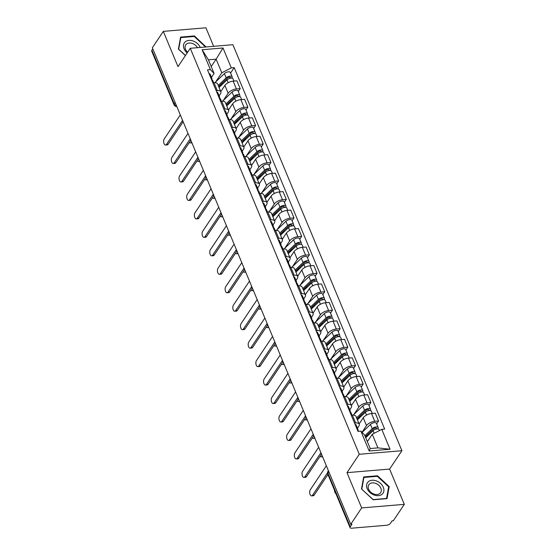 <?xml version="1.0" encoding="UTF-8"?>
<svg xmlns="http://www.w3.org/2000/svg" width="556" height="556" viewBox="0 0 556 556"><rect width="100%" height="100%" fill="white"/><g stroke="black" fill="none" stroke-linecap="round" stroke-linejoin="round"><path stroke-width="0.83" d="M213.643 46.322L205.935 27.8L163.311 31.379L152.351 47.767L350.718 524.315L361.678 507.92L404.302 504.348L389.617 469.069L401.898 450.707L232.901 44.709L190.277 48.282L359.273 454.28L346.993 472.649L361.678 507.92M404.302 504.348L393.342 520.736L392.098 520.84L390.388 523.391A2.891 1.334 157.4 0 1 386.802 525.246L351.635 528.2A2.891 1.334 157.4 0 1 350.065 527.665L327.748 474.046A2.891 1.334 -22.6 0 1 327.929 473.142L350.252 526.761A2.891 1.334 157.4 0 0 350.065 527.665M163.311 31.379L177.989 66.65L190.277 48.282M175.119 102.471L174.202 103.833A2.891 1.334 -22.6 0 0 174.021 104.736L151.698 51.117A2.891 1.334 -22.6 0 1 151.885 50.214L174.202 103.833A2.891 2.106 33.8 0 0 176.53 105.862M152.803 48.845L151.885 50.214M350.252 526.761L351.962 524.211L350.718 524.315M362.025 432.297L366.501 425.604A6.651 3.072 -22.6 0 1 374.751 421.337L378.539 421.017L375.293 413.205L371.498 413.525A6.651 3.072 157.4 0 0 363.249 417.792L359.127 423.957M359.218 424.179L355.972 416.368A6.651 3.072 157.4 0 0 352.365 415.13L355.618 422.942A6.651 3.072 -22.6 0 1 359.218 424.179A6.651 3.072 -22.6 0 1 358.801 426.25L357.48 428.217M355.618 422.942L354.499 423.04M376.634 423.874L378.539 421.017M352.365 415.13L351.253 415.228M353.97 414.38L358.815 407.138A6.651 3.072 -22.6 0 1 367.064 402.871L370.852 402.558L367.606 394.739L363.812 395.059A6.651 3.072 157.4 0 0 355.562 399.326L351.441 405.491M346.812 404.573L347.931 404.476A6.651 3.072 -22.6 0 1 351.538 405.713A6.651 3.072 -22.6 0 1 351.114 407.784L349.793 409.751M368.948 405.407L370.852 402.558M351.538 405.713L348.285 397.901A6.651 3.072 157.4 0 0 344.678 396.664L343.566 396.762M346.284 395.921L351.128 388.679A6.651 3.072 -22.6 0 1 359.378 384.404L363.172 384.092L359.92 376.28L356.125 376.593A6.651 3.072 157.4 0 0 347.875 380.867L343.754 387.025M339.132 386.107L340.244 386.01A6.651 3.072 -22.6 0 1 343.851 387.247A6.651 3.072 -22.6 0 1 343.427 389.325L342.107 391.285M361.261 386.941L363.172 384.092M343.851 387.247L340.599 379.435A6.651 3.072 157.4 0 0 336.992 378.198L335.88 378.295M338.597 377.454L343.441 370.213A6.651 3.072 -22.6 0 1 351.691 365.945L355.486 365.626L352.233 357.814L348.438 358.127A6.651 3.072 157.4 0 0 340.189 362.401L336.067 368.558M331.445 367.641L332.558 367.551A6.651 3.072 -22.6 0 1 336.165 368.781A6.651 3.072 -22.6 0 1 335.741 370.859L334.427 372.826M353.574 368.475L355.486 365.626M336.165 368.781L332.912 360.969A6.651 3.072 157.4 0 0 329.305 359.739L328.193 359.829M330.91 358.988L335.755 351.746A6.651 3.072 -22.6 0 1 344.004 347.479L347.799 347.159L344.546 339.348L340.752 339.667A6.651 3.072 157.4 0 0 332.502 343.935L328.381 350.092M323.759 349.175L324.871 349.085A6.651 3.072 -22.6 0 1 328.478 350.315A6.651 3.072 -22.6 0 1 328.054 352.393L326.74 354.36M345.888 350.009L347.799 347.159M328.478 350.315L325.225 342.503A6.651 3.072 157.4 0 0 321.618 341.273L320.506 341.363M323.224 340.522L328.068 333.28A6.651 3.072 -22.6 0 1 336.317 329.013L340.112 328.693L336.86 320.881L333.065 321.201A6.651 3.072 157.4 0 0 324.815 325.469L320.701 331.626M316.072 330.709L317.184 330.618A6.651 3.072 -22.6 0 1 320.791 331.849A6.651 3.072 -22.6 0 1 320.367 333.927L319.054 335.893M338.201 331.543L340.112 328.693M320.791 331.849L317.539 324.037A6.651 3.072 157.4 0 0 313.931 322.807L312.82 322.897M315.544 322.056L320.381 314.814A6.651 3.072 -22.6 0 1 328.631 310.547L332.425 310.227L329.173 302.415L325.378 302.735A6.651 3.072 157.4 0 0 317.128 307.002L313.014 313.167M308.385 312.243L309.497 312.152A6.651 3.072 -22.6 0 1 313.104 313.382A6.651 3.072 -22.6 0 1 312.68 315.46L311.367 317.427M330.514 313.077L332.425 310.227M313.104 313.382L309.852 305.571A6.651 3.072 157.4 0 0 306.245 304.34L305.133 304.431M307.857 303.59L312.694 296.348A6.651 3.072 -22.6 0 1 320.944 292.081L324.739 291.761L321.486 283.949L317.698 284.269A6.651 3.072 157.4 0 0 309.449 288.536L305.327 294.701M300.699 293.783L301.811 293.686A6.651 3.072 -22.6 0 1 305.418 294.916A6.651 3.072 -22.6 0 1 304.994 296.994L303.68 298.961M322.834 294.61L324.739 291.761M305.418 294.916L302.165 287.104A6.651 3.072 157.4 0 0 298.558 285.874L297.446 285.965M300.17 285.124L305.008 277.882A6.651 3.072 -22.6 0 1 313.257 273.615L317.052 273.295L313.799 265.483L310.012 265.803A6.651 3.072 157.4 0 0 301.762 270.07L297.641 276.235M293.012 275.317L294.124 275.22A6.651 3.072 -22.6 0 1 297.731 276.457A6.651 3.072 -22.6 0 1 297.307 278.528L295.994 280.495M315.148 276.151L317.052 273.295M297.731 276.457L294.478 268.645A6.651 3.072 157.4 0 0 290.871 267.408L289.759 267.505M292.484 266.665L297.328 259.416A6.651 3.072 -22.6 0 1 305.578 255.148L309.365 254.836L306.113 247.017L302.325 247.337A6.651 3.072 157.4 0 0 294.075 251.604L289.954 257.769M285.325 256.851L286.437 256.754A6.651 3.072 -22.6 0 1 290.044 257.991A6.651 3.072 -22.6 0 1 289.62 260.062L288.307 262.029M307.461 257.685L309.365 254.836M290.044 257.991L286.792 250.179A6.651 3.072 157.4 0 0 283.185 248.942L282.073 249.039M284.797 248.198L289.641 240.956A6.651 3.072 -22.6 0 1 297.891 236.682L301.679 236.369L298.426 228.558L294.638 228.87A6.651 3.072 157.4 0 0 286.389 233.145L282.267 239.302M277.639 238.385L278.751 238.288A6.651 3.072 -22.6 0 1 282.358 239.525A6.651 3.072 -22.6 0 1 281.934 241.603L280.62 243.563M299.774 239.219L301.679 236.369M282.358 239.525L279.105 231.713A6.651 3.072 157.4 0 0 275.498 230.476L274.386 230.573M277.11 229.732L281.955 222.49A6.651 3.072 -22.6 0 1 290.204 218.223L293.992 217.903L290.739 210.092L286.952 210.411A6.651 3.072 157.4 0 0 278.702 214.679L274.581 220.836M269.952 219.919L271.064 219.828A6.651 3.072 -22.6 0 1 274.671 221.059A6.651 3.072 -22.6 0 1 274.247 223.137L272.933 225.104M292.088 220.753L293.992 217.903M274.671 221.059L271.418 213.247A6.651 3.072 157.4 0 0 267.811 212.017L266.699 212.107M269.424 211.266L274.268 204.024A6.651 3.072 -22.6 0 1 282.517 199.757L286.305 199.437L283.053 191.625L279.265 191.945A6.651 3.072 157.4 0 0 271.015 196.212L266.894 202.37M262.265 201.453L263.377 201.362A6.651 3.072 -22.6 0 1 266.984 202.592A6.651 3.072 -22.6 0 1 266.56 204.671L265.247 206.637M284.401 202.287L286.305 199.437M266.984 202.592L263.732 194.781A6.651 3.072 157.4 0 0 260.125 193.551L259.013 193.641M261.737 192.8L266.581 185.558A6.651 3.072 -22.6 0 1 274.831 181.291L278.619 180.971L275.366 173.159L271.578 173.479A6.651 3.072 157.4 0 0 263.329 177.746L259.207 183.911M254.578 182.987L255.69 182.896A6.651 3.072 -22.6 0 1 259.298 184.126A6.651 3.072 -22.6 0 1 258.874 186.204L257.56 188.171M276.714 183.821L278.619 180.971M259.298 184.126L256.045 176.315A6.651 3.072 157.4 0 0 252.438 175.084L251.326 175.175M254.05 174.334L258.894 167.092A6.651 3.072 -22.6 0 1 267.144 162.825L270.932 162.505L267.679 154.693L263.891 155.013A6.651 3.072 157.4 0 0 255.642 159.28L251.52 165.445M246.892 164.52L248.004 164.43A6.651 3.072 -22.6 0 1 251.611 165.66A6.651 3.072 -22.6 0 1 251.187 167.738L249.873 169.705M269.028 165.354L270.932 162.505M251.611 165.66L248.358 157.848A6.651 3.072 157.4 0 0 244.751 156.618L243.639 156.709M246.364 155.868L251.208 148.626A6.651 3.072 -22.6 0 1 259.457 144.358L263.245 144.039L259.993 136.227L256.205 136.547A6.651 3.072 157.4 0 0 247.955 140.814L243.834 146.979M239.205 146.061L240.317 145.964A6.651 3.072 -22.6 0 1 243.924 147.201A6.651 3.072 -22.6 0 1 243.5 149.272L242.187 151.239M261.341 146.888L263.245 144.039M243.924 147.201L240.672 139.382A6.651 3.072 157.4 0 0 237.065 138.152L235.952 138.242M238.677 137.401L243.521 130.16A6.651 3.072 -22.6 0 1 251.771 125.892L255.558 125.573L252.306 117.761L248.518 118.081A6.651 3.072 157.4 0 0 240.268 122.348L236.147 128.512M231.518 127.595L232.63 127.498A6.651 3.072 -22.6 0 1 236.237 128.735A6.651 3.072 -22.6 0 1 235.814 130.806L234.5 132.773M253.654 128.429L255.558 125.573M236.237 128.735L232.985 120.923A6.651 3.072 157.4 0 0 229.385 119.686L228.266 119.783M230.99 118.942L235.834 111.693A6.651 3.072 -22.6 0 1 244.084 107.426L247.872 107.113L244.619 99.302L240.831 99.614A6.651 3.072 157.4 0 0 232.582 103.882L228.46 110.046M223.832 109.129L224.944 109.032A6.651 3.072 -22.6 0 1 228.551 110.269A6.651 3.072 -22.6 0 1 228.127 112.34L226.813 114.307M245.967 109.963L247.872 107.113M228.551 110.269L225.298 102.457A6.651 3.072 157.4 0 0 221.698 101.22L220.579 101.317M223.303 100.476L228.148 93.234A6.651 3.072 -22.6 0 1 236.397 88.96L240.185 88.647L236.932 80.835L233.145 81.148A6.651 3.072 157.4 0 0 224.895 85.422L220.774 91.58M216.145 90.663L217.264 90.565A6.651 3.072 -22.6 0 1 220.864 91.803A6.651 3.072 -22.6 0 1 220.44 93.881L219.127 95.84M238.281 91.497L240.185 88.647M220.864 91.803L217.611 83.991A6.651 3.072 157.4 0 0 214.011 82.754L212.892 82.851M372.256 434.285L381.763 429.364L390.041 449.248L369.163 450.999L360.886 431.115L364.555 434.931L370.22 448.539L377.927 447.893L372.256 434.285L367.342 441.631M211.204 66.525L216.117 59.179L208.41 59.826L214.081 73.434L210.411 69.625L207.492 69.868L357.967 431.359L360.886 431.115M210.411 69.625L202.134 49.741L223.012 47.983L231.289 67.874L221.781 72.787L216.117 59.179L223.012 47.983M381.763 429.364L384.682 429.121L234.208 67.623L231.289 67.874M401.898 450.707L359.273 454.28M389.617 469.069L346.993 472.649M363.673 476.944L361.504 488.946L373.18 499.788L387.032 498.628L389.2 486.625L377.517 475.783L363.673 476.944M206.074 46.954L194.426 35.931L180.582 37.092L178.413 49.095L185.398 55.579M215.617 82.01L221.781 72.787M214.081 73.434L211.44 77.381M230.594 73.031L234.208 67.623M390.041 449.248L377.927 447.893M369.163 450.999L370.22 448.539M208.41 59.826L202.134 49.741M377.149 476.339L377.517 475.783M388.505 487.661L389.2 486.625M194.058 36.487L194.426 35.931M357.751 430.671L357.953 429.892A3.614 1.668 157.4 0 0 357.932 429.301A3.614 1.668 157.4 0 0 356.834 428.641M357.932 429.301L356.16 425.034A3.614 1.668 157.4 0 0 355.062 424.381M327.936 474.497L314.119 495.16A3.322 1.682 85.2 0 1 313.264 495.75L311.645 495.889A3.322 1.682 -94.8 0 0 312.5 495.299L327.526 472.829M358.766 431.296A3.614 1.668 157.4 0 0 357.675 430.657M326.344 465.761L310.234 489.85A3.322 1.682 -94.8 0 0 309.838 493.631A3.322 1.682 -94.8 0 0 311.645 495.889M365.723 437.732L373.055 430.712A3.614 1.668 -22.6 0 1 376.516 429.017A3.614 1.668 -22.6 0 1 379.025 429.614L379.428 430.573M365.32 436.766L373.583 428.85A1.737 0.799 -22.6 0 1 375.251 428.037A1.737 0.799 -22.6 0 1 376.454 428.322A1.737 0.799 -22.6 0 1 376.342 428.864L376.412 429.037M365.904 437.558L368.419 433.798M334.524 490.336A3.322 1.682 -94.8 0 0 335.907 493.652M364.882 435.723L372.214 428.697A3.614 1.668 -22.6 0 1 375.682 427.001A3.614 1.668 -22.6 0 1 378.191 427.599A3.614 1.668 -22.6 0 1 377.955 428.725L378.059 428.982M362.123 432.401L370.442 424.437A3.614 1.668 -22.6 0 1 373.91 422.741A3.614 1.668 -22.6 0 1 376.412 423.338L378.191 427.599M375.988 428.016L376.342 428.864L377.955 428.725M350.065 412.204L350.266 411.426A3.614 1.668 157.4 0 0 350.245 410.835A3.614 1.668 157.4 0 0 349.147 410.182M350.245 410.835L348.473 406.575A3.614 1.668 157.4 0 0 347.375 405.915M321.375 454.349L306.432 476.694A3.322 1.682 85.2 0 1 305.578 477.284L303.958 477.423A3.322 1.682 -94.8 0 0 304.82 476.833L320.923 452.744M352.045 415.158L351.086 412.844A3.614 1.668 157.4 0 0 349.988 412.191M318.657 447.295L302.547 471.384A3.322 1.682 -94.8 0 0 302.151 475.171A3.322 1.682 -94.8 0 0 303.958 477.423M342.378 393.738L342.579 392.967A3.614 1.668 157.4 0 0 342.559 392.369A3.614 1.668 157.4 0 0 341.46 391.716M342.559 392.369L340.786 388.109A3.614 1.668 157.4 0 0 339.688 387.456M313.688 435.883L298.746 458.227A3.322 1.682 85.2 0 1 297.891 458.818L296.279 458.957A3.322 1.682 -94.8 0 0 297.133 458.366L313.236 434.278M344.359 396.692L343.399 394.378A3.614 1.668 157.4 0 0 342.301 393.724M310.971 428.836L294.861 452.918A3.322 1.682 -94.8 0 0 294.465 456.705A3.322 1.682 -94.8 0 0 296.279 458.957M382.055 494.277A9.396 6.846 33.8 0 0 380.638 483.518A9.396 6.846 33.8 0 0 368.426 481.628A9.396 6.846 33.8 0 0 369.844 492.387A9.396 6.846 33.8 0 0 382.055 494.277M379.894 493.492A7.117 5.185 33.8 0 0 380.651 492.658A7.117 5.185 33.8 0 0 378.24 484.846A7.117 5.185 33.8 0 0 369.58 483.915A7.117 5.185 33.8 0 0 368.823 484.749A7.117 5.185 33.8 0 0 371.234 492.56A7.117 5.185 33.8 0 0 379.894 493.492M361.824 489.078L363.923 477.444L377.343 476.318L388.658 486.827L386.559 498.454L373.139 499.58L361.754 489.183M363.457 478.153L363.923 477.444M200.236 47.448A9.396 6.846 33.8 0 0 193.425 41.102A9.396 6.846 33.8 0 0 185.336 41.776A9.396 6.846 33.8 0 0 187.177 52.91M197.45 47.684A7.117 5.185 33.8 0 0 186.489 44.063A7.117 5.185 33.8 0 0 185.732 44.897A7.117 5.185 33.8 0 0 187.615 52.257M178.664 49.331L180.832 37.593L194.252 36.467L205.56 47.003M180.359 38.301L180.832 37.593M185.468 55.475L178.733 49.227M357.425 419.856L365.368 412.246A3.614 1.668 -22.6 0 1 368.83 410.55A3.614 1.668 -22.6 0 1 371.338 411.148L372.305 413.455M357.022 418.89L365.897 410.384A1.737 0.799 -22.6 0 1 367.565 409.57A1.737 0.799 -22.6 0 1 368.767 409.855A1.737 0.799 -22.6 0 1 368.656 410.397L368.725 410.571M358.217 419.092L360.733 415.332M327.755 474.761A3.322 1.682 -94.8 0 0 328.221 475.185M356.584 417.841L364.527 410.231A3.614 1.668 -22.6 0 1 367.996 408.535A3.614 1.668 -22.6 0 1 370.505 409.133A3.614 1.668 -22.6 0 1 370.268 410.265L370.379 410.516M353.22 415.103L362.755 405.97A3.614 1.668 -22.6 0 1 366.223 404.275A3.614 1.668 -22.6 0 1 368.725 404.872L370.505 409.133M368.301 409.557L368.656 410.397L370.268 410.265M349.738 401.39L357.682 393.78A3.614 1.668 -22.6 0 1 361.143 392.084A3.614 1.668 -22.6 0 1 363.652 392.682L364.618 394.996M349.335 400.424L358.217 391.917A1.737 0.799 -22.6 0 1 359.878 391.104A1.737 0.799 -22.6 0 1 361.08 391.389A1.737 0.799 -22.6 0 1 360.969 391.931L361.039 392.105M350.53 400.626L353.046 396.866M320.068 456.302A3.322 1.682 -94.8 0 0 321.125 456.872A3.322 1.682 -94.8 0 0 321.987 456.281L322.237 455.899M348.897 399.375L356.841 391.765A3.614 1.668 -22.6 0 1 360.309 390.076A3.614 1.668 -22.6 0 1 362.818 390.666A3.614 1.668 -22.6 0 1 362.582 391.799L362.693 392.049M345.533 396.637L355.069 387.504A3.614 1.668 -22.6 0 1 358.537 385.808A3.614 1.668 -22.6 0 1 361.039 386.406L362.818 390.666M360.615 391.09L360.969 391.931L362.582 391.799M334.691 375.272L334.893 374.501A3.614 1.668 157.4 0 0 334.872 373.903A3.614 1.668 157.4 0 0 333.774 373.25M334.872 373.903L333.1 369.643A3.614 1.668 157.4 0 0 332.001 368.989M306.002 417.417L291.059 439.768A3.322 1.682 85.2 0 1 290.204 440.359L288.592 440.491A3.322 1.682 -94.8 0 0 289.447 439.9L305.55 415.812M336.672 378.226L335.713 375.919A3.614 1.668 157.4 0 0 334.615 375.258M303.284 410.37L287.174 434.458A3.322 1.682 -94.8 0 0 286.778 438.239A3.322 1.682 -94.8 0 0 288.592 440.491M327.004 356.806L327.213 356.035A3.614 1.668 157.4 0 0 327.185 355.437A3.614 1.668 157.4 0 0 326.087 354.784M327.185 355.437L325.413 351.177A3.614 1.668 157.4 0 0 324.315 350.523M298.315 398.951L283.372 421.302A3.322 1.682 85.2 0 1 282.517 421.893L280.905 422.025A3.322 1.682 -94.8 0 0 281.76 421.434L297.863 397.345M328.985 359.76L328.026 357.452A3.614 1.668 157.4 0 0 326.928 356.799M295.597 391.904L279.494 415.992A3.322 1.682 -94.8 0 0 279.091 419.773A3.322 1.682 -94.8 0 0 280.905 422.025M319.318 338.34L319.526 337.568A3.614 1.668 157.4 0 0 319.498 336.971A3.614 1.668 157.4 0 0 318.407 336.317M319.498 336.971L317.726 332.71A3.614 1.668 157.4 0 0 316.628 332.057M290.628 380.485L275.686 402.836A3.322 1.682 85.2 0 1 274.831 403.427L273.218 403.559A3.322 1.682 -94.8 0 0 274.073 402.968L290.176 378.879M321.298 341.294L320.339 338.986A3.614 1.668 157.4 0 0 319.241 338.333M287.911 373.437L271.808 397.526A3.322 1.682 -94.8 0 0 271.404 401.307A3.322 1.682 -94.8 0 0 273.218 403.559M342.051 382.924L349.995 375.314A3.614 1.668 -22.6 0 1 353.456 373.618A3.614 1.668 -22.6 0 1 355.965 374.216L356.931 376.53M341.648 381.958L350.53 373.451A1.737 0.799 -22.6 0 1 352.191 372.638A1.737 0.799 -22.6 0 1 353.394 372.923A1.737 0.799 -22.6 0 1 353.282 373.465L353.352 373.639M342.85 382.16L345.359 378.4M312.382 437.836A3.322 1.682 -94.8 0 0 313.445 438.406A3.322 1.682 -94.8 0 0 314.3 437.815L314.55 437.433M341.21 380.909L349.154 373.305A3.614 1.668 -22.6 0 1 352.622 371.61A3.614 1.668 -22.6 0 1 355.131 372.2A3.614 1.668 -22.6 0 1 354.902 373.333L355.006 373.583M337.846 378.17L347.382 369.038A3.614 1.668 -22.6 0 1 350.85 367.349A3.614 1.668 -22.6 0 1 353.352 367.94L355.131 372.2M352.928 372.624L353.282 373.465L354.902 373.333M334.364 364.458L342.308 356.848A3.614 1.668 -22.6 0 1 345.776 355.152A3.614 1.668 -22.6 0 1 348.278 355.75L349.244 358.064M333.961 363.492L342.844 354.985A1.737 0.799 -22.6 0 1 344.505 354.172A1.737 0.799 -22.6 0 1 345.707 354.464A1.737 0.799 -22.6 0 1 345.596 354.999L345.665 355.173M335.164 363.693L337.673 359.934M304.702 419.37A3.322 1.682 -94.8 0 0 305.758 419.94A3.322 1.682 -94.8 0 0 306.613 419.349L306.863 418.967M333.524 362.449L341.467 354.839A3.614 1.668 -22.6 0 1 344.935 353.143A3.614 1.668 -22.6 0 1 347.444 353.741A3.614 1.668 -22.6 0 1 347.215 354.867L347.319 355.117M330.16 359.704L339.695 350.579A3.614 1.668 -22.6 0 1 343.163 348.883A3.614 1.668 -22.6 0 1 345.665 349.474L347.444 353.741M345.248 354.158L345.596 354.999L347.215 354.867M326.678 345.992L334.622 338.382A3.614 1.668 -22.6 0 1 338.09 336.686A3.614 1.668 -22.6 0 1 340.592 337.284L341.558 339.598M326.275 345.026L335.157 336.526A1.737 0.799 -22.6 0 1 336.818 335.706A1.737 0.799 -22.6 0 1 338.02 335.998A1.737 0.799 -22.6 0 1 337.909 336.54L337.985 336.707M327.477 345.227L329.986 341.467M297.015 400.904A3.322 1.682 -94.8 0 0 298.072 401.474A3.322 1.682 -94.8 0 0 298.926 400.883L299.177 400.501M325.837 343.983L333.788 336.373A3.614 1.668 -22.6 0 1 337.249 334.677A3.614 1.668 -22.6 0 1 339.758 335.275A3.614 1.668 -22.6 0 1 339.528 336.401L339.633 336.651M322.473 341.245L332.008 332.113A3.614 1.668 -22.6 0 1 335.476 330.417A3.614 1.668 -22.6 0 1 337.985 331.015L339.758 335.275M337.561 335.692L337.909 336.54L339.528 336.401M311.631 319.874L311.84 319.102A3.614 1.668 157.4 0 0 311.812 318.505A3.614 1.668 157.4 0 0 310.721 317.851M311.812 318.505L310.039 314.244A3.614 1.668 157.4 0 0 308.941 313.591M282.948 362.019L267.999 384.37A3.322 1.682 85.2 0 1 267.144 384.96L265.532 385.093A3.322 1.682 -94.8 0 0 266.387 384.502L282.49 360.42M313.612 322.834L312.653 320.52A3.614 1.668 157.4 0 0 311.555 319.867M280.224 354.971L264.121 379.06A3.322 1.682 -94.8 0 0 263.718 382.841A3.322 1.682 -94.8 0 0 265.532 385.093M318.991 327.526L326.935 319.915A3.614 1.668 -22.6 0 1 330.403 318.227A3.614 1.668 -22.6 0 1 332.905 318.817L333.871 321.132M318.588 326.56L327.47 318.06A1.737 0.799 -22.6 0 1 329.131 317.247A1.737 0.799 -22.6 0 1 330.333 317.532A1.737 0.799 -22.6 0 1 330.222 318.074L330.299 318.247M319.79 326.761L322.299 323.008M289.328 382.438A3.322 1.682 -94.8 0 0 290.385 383.008A3.322 1.682 -94.8 0 0 291.24 382.417L291.49 382.035M318.15 325.517L326.101 317.907A3.614 1.668 -22.6 0 1 329.562 316.211A3.614 1.668 -22.6 0 1 332.071 316.809A3.614 1.668 -22.6 0 1 331.842 317.935L331.946 318.185M314.786 322.779L324.322 313.647A3.614 1.668 -22.6 0 1 327.79 311.951A3.614 1.668 -22.6 0 1 330.299 312.548L332.071 316.809M329.875 317.226L330.222 318.074L331.842 317.935M303.944 301.415L304.153 300.636A3.614 1.668 157.4 0 0 304.125 300.045A3.614 1.668 157.4 0 0 303.034 299.385M304.125 300.045L302.353 295.778A3.614 1.668 157.4 0 0 301.255 295.125M275.262 343.559L260.312 365.904A3.322 1.682 85.2 0 1 259.457 366.494L257.845 366.633A3.322 1.682 -94.8 0 0 258.7 366.043L274.81 341.954M305.925 304.368L304.966 302.054A3.614 1.668 157.4 0 0 303.868 301.401M272.537 336.505L256.434 360.594A3.322 1.682 -94.8 0 0 256.031 364.375A3.322 1.682 -94.8 0 0 257.845 366.633M311.304 309.06L319.248 301.456A3.614 1.668 -22.6 0 1 322.716 299.76A3.614 1.668 -22.6 0 1 325.218 300.358L326.184 302.666M310.901 308.094L319.783 299.594A1.737 0.799 -22.6 0 1 321.444 298.78A1.737 0.799 -22.6 0 1 322.647 299.065A1.737 0.799 -22.6 0 1 322.536 299.608L322.612 299.781M312.104 308.295L314.613 304.542M281.642 363.971A3.322 1.682 -94.8 0 0 282.698 364.548A3.322 1.682 -94.8 0 0 283.553 363.951L283.803 363.575M310.463 307.051L318.414 299.441A3.614 1.668 -22.6 0 1 321.875 297.745A3.614 1.668 -22.6 0 1 324.384 298.343A3.614 1.668 -22.6 0 1 324.155 299.469L324.259 299.726M307.1 304.313L316.635 295.18A3.614 1.668 -22.6 0 1 320.103 293.485A3.614 1.668 -22.6 0 1 322.612 294.082L324.384 298.343M322.188 298.76L322.536 299.608L324.155 299.469M296.258 282.948L296.466 282.17A3.614 1.668 157.4 0 0 296.445 281.579A3.614 1.668 157.4 0 0 295.347 280.926M296.445 281.579L294.666 277.319A3.614 1.668 157.4 0 0 293.568 276.659M267.575 325.093L252.626 347.437A3.322 1.682 85.2 0 1 251.771 348.028L250.158 348.167A3.322 1.682 -94.8 0 0 251.013 347.576L267.123 323.488M298.245 285.902L297.279 283.588A3.614 1.668 157.4 0 0 296.181 282.935M264.851 318.039L248.747 342.128A3.322 1.682 -94.8 0 0 248.344 345.908A3.322 1.682 -94.8 0 0 250.158 348.167M303.618 290.6L311.562 282.99A3.614 1.668 -22.6 0 1 315.03 281.294A3.614 1.668 -22.6 0 1 317.532 281.892L318.498 284.199M303.215 289.634L312.097 281.127A1.737 0.799 -22.6 0 1 313.758 280.314A1.737 0.799 -22.6 0 1 314.96 280.599A1.737 0.799 -22.6 0 1 314.849 281.141L314.925 281.315M304.417 289.836L306.926 286.076M273.955 345.505A3.322 1.682 -94.8 0 0 275.011 346.082A3.322 1.682 -94.8 0 0 275.866 345.491L276.123 345.109M302.777 288.585L310.728 280.975A3.614 1.668 -22.6 0 1 314.189 279.279A3.614 1.668 -22.6 0 1 316.698 279.876A3.614 1.668 -22.6 0 1 316.468 281.002L316.572 281.26M299.413 285.847L308.948 276.714A3.614 1.668 -22.6 0 1 312.416 275.018A3.614 1.668 -22.6 0 1 314.925 275.616L316.698 279.876M314.501 280.293L314.849 281.141L316.468 281.002M288.571 264.482L288.779 263.704A3.614 1.668 157.4 0 0 288.759 263.113A3.614 1.668 157.4 0 0 287.66 262.46M288.759 263.113L286.979 258.853A3.614 1.668 157.4 0 0 285.881 258.199M259.888 306.627L244.939 328.971A3.322 1.682 85.2 0 1 244.084 329.562L242.472 329.701A3.322 1.682 -94.8 0 0 243.326 329.11L259.437 305.022M290.559 267.436L289.593 265.122A3.614 1.668 157.4 0 0 288.495 264.468M257.171 299.58L241.061 323.661A3.322 1.682 -94.8 0 0 240.658 327.449A3.322 1.682 -94.8 0 0 242.472 329.701M295.931 272.134L303.875 264.524A3.614 1.668 -22.6 0 1 307.343 262.828A3.614 1.668 -22.6 0 1 309.845 263.426L310.811 265.733M295.528 271.168L304.41 262.661A1.737 0.799 -22.6 0 1 306.071 261.848A1.737 0.799 -22.6 0 1 307.273 262.133A1.737 0.799 -22.6 0 1 307.162 262.675L307.239 262.849M296.73 271.37L299.239 267.61M266.268 327.046A3.322 1.682 -94.8 0 0 267.325 327.616A3.322 1.682 -94.8 0 0 268.18 327.025L268.437 326.643M295.09 270.119L303.041 262.508A3.614 1.668 -22.6 0 1 306.502 260.813A3.614 1.668 -22.6 0 1 309.011 261.41A3.614 1.668 -22.6 0 1 308.782 262.543L308.886 262.793M291.733 267.38L301.269 258.248A3.614 1.668 -22.6 0 1 304.73 256.552A3.614 1.668 -22.6 0 1 307.239 257.15L309.011 261.41M306.815 261.834L307.162 262.675L308.782 262.543M280.884 246.016L281.093 245.245A3.614 1.668 157.4 0 0 281.072 244.647A3.614 1.668 157.4 0 0 279.974 243.994M281.072 244.647L279.293 240.387A3.614 1.668 157.4 0 0 278.202 239.733M252.202 288.161L237.252 310.505A3.322 1.682 85.2 0 1 236.397 311.096L234.785 311.235A3.322 1.682 -94.8 0 0 235.64 310.644L251.75 286.555M282.872 248.97L281.906 246.655A3.614 1.668 157.4 0 0 280.808 246.002M249.484 281.114L233.374 305.195A3.322 1.682 -94.8 0 0 232.971 308.983A3.322 1.682 -94.8 0 0 234.785 311.235M288.244 253.668L296.188 246.058A3.614 1.668 -22.6 0 1 299.656 244.362A3.614 1.668 -22.6 0 1 302.165 244.96L303.124 247.274M287.841 252.702L296.723 244.195A1.737 0.799 -22.6 0 1 298.384 243.382A1.737 0.799 -22.6 0 1 299.587 243.667A1.737 0.799 -22.6 0 1 299.475 244.209L299.552 244.383M289.044 252.904L291.552 249.144M258.582 308.58A3.322 1.682 -94.8 0 0 259.638 309.15A3.322 1.682 -94.8 0 0 260.493 308.559L260.75 308.177M287.41 251.653L295.354 244.042A3.614 1.668 -22.6 0 1 298.815 242.353A3.614 1.668 -22.6 0 1 301.324 242.944A3.614 1.668 -22.6 0 1 301.095 244.077L301.199 244.327M284.046 248.914L293.582 239.782A3.614 1.668 -22.6 0 1 297.043 238.086A3.614 1.668 -22.6 0 1 299.552 238.684L301.324 242.944M299.128 243.368L299.475 244.209L301.095 244.077M273.198 227.55L273.406 226.778A3.614 1.668 157.4 0 0 273.385 226.181A3.614 1.668 157.4 0 0 272.287 225.527M273.385 226.181L271.606 221.92A3.614 1.668 157.4 0 0 270.515 221.267M244.515 269.695L229.565 292.046A3.322 1.682 85.2 0 1 228.711 292.637L227.098 292.769A3.322 1.682 -94.8 0 0 227.953 292.178L244.063 268.089M275.185 230.504L274.219 228.196A3.614 1.668 157.4 0 0 273.121 227.536M241.797 262.647L225.687 286.736A3.322 1.682 -94.8 0 0 225.284 290.517A3.322 1.682 -94.8 0 0 227.098 292.769M280.558 235.202L288.501 227.592A3.614 1.668 -22.6 0 1 291.969 225.896A3.614 1.668 -22.6 0 1 294.478 226.494L295.438 228.808M280.154 234.236L289.037 225.729A1.737 0.799 -22.6 0 1 290.698 224.916A1.737 0.799 -22.6 0 1 291.9 225.201A1.737 0.799 -22.6 0 1 291.789 225.743L291.865 225.917M281.357 234.437L283.873 230.677M250.895 290.114A3.322 1.682 -94.8 0 0 251.951 290.684A3.322 1.682 -94.8 0 0 252.806 290.093L253.063 289.711M279.724 233.186L287.667 225.583A3.614 1.668 -22.6 0 1 291.129 223.887A3.614 1.668 -22.6 0 1 293.637 224.478A3.614 1.668 -22.6 0 1 293.408 225.611L293.512 225.861M276.36 230.448L285.895 221.316A3.614 1.668 -22.6 0 1 289.356 219.627A3.614 1.668 -22.6 0 1 291.865 220.218L293.637 224.478M291.441 224.902L291.789 225.743L293.408 225.611M265.511 209.084L265.719 208.312A3.614 1.668 157.4 0 0 265.698 207.715A3.614 1.668 157.4 0 0 264.6 207.061M265.698 207.715L263.919 203.454A3.614 1.668 157.4 0 0 262.828 202.801M236.828 251.229L221.886 273.58A3.322 1.682 85.2 0 1 221.024 274.171L219.411 274.303A3.322 1.682 -94.8 0 0 220.266 273.712L236.376 249.623M267.499 212.038L266.532 209.73A3.614 1.668 157.4 0 0 265.434 209.077M234.111 244.181L218.001 268.27A3.322 1.682 -94.8 0 0 217.598 272.051A3.322 1.682 -94.8 0 0 219.411 274.303M272.871 216.736L280.815 209.125A3.614 1.668 -22.6 0 1 284.283 207.43A3.614 1.668 -22.6 0 1 286.792 208.027L287.751 210.342M272.468 215.77L281.35 207.263A1.737 0.799 -22.6 0 1 283.011 206.45A1.737 0.799 -22.6 0 1 284.213 206.742A1.737 0.799 -22.6 0 1 284.109 207.277L284.179 207.451M273.67 215.971L276.186 212.211M243.208 271.648A3.322 1.682 -94.8 0 0 244.265 272.218A3.322 1.682 -94.8 0 0 245.12 271.627L245.377 271.245M272.037 214.727L279.981 207.117A3.614 1.668 -22.6 0 1 283.442 205.421A3.614 1.668 -22.6 0 1 285.951 206.019A3.614 1.668 -22.6 0 1 285.721 207.145L285.826 207.395M268.673 211.982L278.209 202.857A3.614 1.668 -22.6 0 1 281.67 201.161A3.614 1.668 -22.6 0 1 284.179 201.752L285.951 206.019M283.755 206.436L284.109 207.277L285.721 207.145M257.824 190.618L258.033 189.846A3.614 1.668 157.4 0 0 258.012 189.249A3.614 1.668 157.4 0 0 256.914 188.595M258.012 189.249L256.24 184.988A3.614 1.668 157.4 0 0 255.141 184.335M229.141 232.762L214.199 255.114A3.322 1.682 85.2 0 1 213.344 255.704L211.725 255.836A3.322 1.682 -94.8 0 0 212.58 255.246L228.69 231.157M259.812 193.571L258.846 191.264A3.614 1.668 157.4 0 0 257.748 190.611M226.424 225.715L210.314 249.804A3.322 1.682 -94.8 0 0 209.918 253.585A3.322 1.682 -94.8 0 0 211.725 255.836M265.184 198.27L273.128 190.659A3.614 1.668 -22.6 0 1 276.596 188.97A3.614 1.668 -22.6 0 1 279.105 189.561L280.064 191.876M264.781 197.304L273.663 188.804A1.737 0.799 -22.6 0 1 275.324 187.991A1.737 0.799 -22.6 0 1 276.534 188.275A1.737 0.799 -22.6 0 1 276.422 188.818L276.492 188.984M265.983 197.505L268.499 193.752M235.522 253.182A3.322 1.682 -94.8 0 0 236.578 253.751A3.322 1.682 -94.8 0 0 237.433 253.161L237.69 252.778M264.35 196.261L272.294 188.651A3.614 1.668 -22.6 0 1 275.755 186.955A3.614 1.668 -22.6 0 1 278.264 187.553A3.614 1.668 -22.6 0 1 278.035 188.679L278.139 188.929M260.986 193.523L270.522 184.39A3.614 1.668 -22.6 0 1 273.983 182.695A3.614 1.668 -22.6 0 1 276.492 183.292L278.264 187.553M276.068 187.97L276.422 188.818L278.035 188.679M250.137 172.158L250.346 171.38A3.614 1.668 157.4 0 0 250.325 170.782A3.614 1.668 157.4 0 0 249.227 170.129M250.325 170.782L248.553 166.522A3.614 1.668 157.4 0 0 247.455 165.869M221.455 214.296L206.512 236.647A3.322 1.682 85.2 0 1 205.657 237.238L204.038 237.377A3.322 1.682 -94.8 0 0 204.893 236.78L221.003 212.698M252.125 175.112L251.159 172.798A3.614 1.668 157.4 0 0 250.061 172.145M218.737 207.249L202.627 231.338A3.322 1.682 -94.8 0 0 202.231 235.118A3.322 1.682 -94.8 0 0 204.038 237.377M257.498 179.803L265.448 172.193A3.614 1.668 -22.6 0 1 268.909 170.504A3.614 1.668 -22.6 0 1 271.418 171.095L272.377 173.409M257.094 178.837L265.976 170.338A1.737 0.799 -22.6 0 1 267.638 169.524A1.737 0.799 -22.6 0 1 268.847 169.809A1.737 0.799 -22.6 0 1 268.736 170.351L268.805 170.525M258.297 179.039L260.813 175.286M227.835 234.715A3.322 1.682 -94.8 0 0 228.891 235.285A3.322 1.682 -94.8 0 0 229.746 234.695L230.003 234.312M256.663 177.795L264.607 170.185A3.614 1.668 -22.6 0 1 268.075 168.489A3.614 1.668 -22.6 0 1 270.577 169.087A3.614 1.668 -22.6 0 1 270.348 170.212L270.452 170.47M253.3 175.057L262.835 165.924A3.614 1.668 -22.6 0 1 266.296 164.228A3.614 1.668 -22.6 0 1 268.805 164.826L270.577 169.087M268.381 169.504L268.736 170.351L270.348 170.212M242.451 153.692L242.659 152.914A3.614 1.668 157.4 0 0 242.638 152.323A3.614 1.668 157.4 0 0 241.54 151.663M242.638 152.323L240.866 148.056A3.614 1.668 157.4 0 0 239.768 147.403M213.768 195.837L198.826 218.181A3.322 1.682 85.2 0 1 197.971 218.772L196.351 218.911A3.322 1.682 -94.8 0 0 197.206 218.32L213.316 194.232M244.438 156.646L243.472 154.332A3.614 1.668 157.4 0 0 242.381 153.678M211.051 188.783L194.941 212.872A3.322 1.682 -94.8 0 0 194.544 216.652A3.322 1.682 -94.8 0 0 196.351 218.911M249.811 161.337L257.762 153.734A3.614 1.668 -22.6 0 1 261.223 152.038A3.614 1.668 -22.6 0 1 263.732 152.636L264.691 154.943M249.408 160.371L258.29 151.871A1.737 0.799 -22.6 0 1 259.951 151.058A1.737 0.799 -22.6 0 1 261.16 151.343A1.737 0.799 -22.6 0 1 261.049 151.885L261.118 152.059M250.61 160.573L253.126 156.82M220.148 216.249A3.322 1.682 -94.8 0 0 221.205 216.826A3.322 1.682 -94.8 0 0 222.059 216.235L222.317 215.853M248.977 159.329L256.921 151.719A3.614 1.668 -22.6 0 1 260.389 150.023A3.614 1.668 -22.6 0 1 262.891 150.62A3.614 1.668 -22.6 0 1 262.661 151.746L262.766 152.003M245.613 156.59L255.148 147.458A3.614 1.668 -22.6 0 1 258.61 145.762A3.614 1.668 -22.6 0 1 261.118 146.36L262.891 150.62M260.695 151.037L261.049 151.885L262.661 151.746M234.764 135.226L234.973 134.448A3.614 1.668 157.4 0 0 234.952 133.857A3.614 1.668 157.4 0 0 233.854 133.204M234.952 133.857L233.179 129.597A3.614 1.668 157.4 0 0 232.081 128.936M206.081 177.371L191.139 199.715A3.322 1.682 85.2 0 1 190.284 200.306L188.665 200.445A3.322 1.682 -94.8 0 0 189.52 199.854L205.63 175.766M236.752 138.18L235.786 135.866A3.614 1.668 157.4 0 0 234.695 135.212M203.364 170.317L187.254 194.405A3.322 1.682 -94.8 0 0 186.858 198.186A3.322 1.682 -94.8 0 0 188.665 200.445M242.124 142.878L250.075 135.268A3.614 1.668 -22.6 0 1 253.536 133.572A3.614 1.668 -22.6 0 1 256.045 134.17L257.004 136.477M241.721 141.912L250.603 133.405A1.737 0.799 -22.6 0 1 252.271 132.592A1.737 0.799 -22.6 0 1 253.473 132.877A1.737 0.799 -22.6 0 1 253.362 133.419L253.432 133.593M242.923 142.114L245.439 138.354M212.461 197.783A3.322 1.682 -94.8 0 0 213.518 198.36A3.322 1.682 -94.8 0 0 214.373 197.769L214.63 197.387M241.29 140.863L249.234 133.252A3.614 1.668 -22.6 0 1 252.702 131.557A3.614 1.668 -22.6 0 1 255.204 132.154A3.614 1.668 -22.6 0 1 254.975 133.28L255.079 133.537M237.926 138.124L247.462 128.992A3.614 1.668 -22.6 0 1 250.923 127.296A3.614 1.668 -22.6 0 1 253.432 127.894L255.204 132.154M253.008 132.571L253.362 133.419L254.975 133.28M227.084 116.76L227.286 115.982A3.614 1.668 157.4 0 0 227.265 115.391A3.614 1.668 157.4 0 0 226.167 114.738M227.265 115.391L225.493 111.13A3.614 1.668 157.4 0 0 224.395 110.477M198.395 158.905L183.452 181.249A3.322 1.682 85.2 0 1 182.597 181.84L180.978 181.979A3.322 1.682 -94.8 0 0 181.833 181.388L197.943 157.299M229.065 119.714L228.099 117.399A3.614 1.668 157.4 0 0 227.008 116.746M195.677 151.857L179.567 175.939A3.322 1.682 -94.8 0 0 179.171 179.727A3.322 1.682 -94.8 0 0 180.978 181.979M234.437 124.412L242.388 116.802A3.614 1.668 -22.6 0 1 245.849 115.106A3.614 1.668 -22.6 0 1 248.358 115.704L249.317 118.011M234.041 123.446L242.916 114.939A1.737 0.799 -22.6 0 1 244.584 114.126A1.737 0.799 -22.6 0 1 245.787 114.411A1.737 0.799 -22.6 0 1 245.676 114.953L245.745 115.127M235.237 123.647L237.753 119.887M204.775 179.324A3.322 1.682 -94.8 0 0 205.831 179.894A3.322 1.682 -94.8 0 0 206.686 179.303L206.943 178.921M233.603 122.396L241.547 114.786A3.614 1.668 -22.6 0 1 245.015 113.097A3.614 1.668 -22.6 0 1 247.517 113.688A3.614 1.668 -22.6 0 1 247.288 114.821L247.392 115.071M230.24 119.658L239.775 110.526A3.614 1.668 -22.6 0 1 243.236 108.83A3.614 1.668 -22.6 0 1 245.745 109.428L247.517 113.688M245.321 114.112L245.676 114.953L247.288 114.821M219.398 98.294L219.599 97.522A3.614 1.668 157.4 0 0 219.578 96.925A3.614 1.668 157.4 0 0 218.48 96.271M219.578 96.925L217.806 92.664A3.614 1.668 157.4 0 0 216.708 92.011M190.708 140.439L175.766 162.783A3.322 1.682 85.2 0 1 174.911 163.381L173.291 163.513A3.322 1.682 -94.8 0 0 174.146 162.922L190.256 138.833M221.378 101.248L220.419 98.933A3.614 1.668 157.4 0 0 219.321 98.28M187.991 133.391L171.88 157.48A3.322 1.682 -94.8 0 0 171.484 161.261A3.322 1.682 -94.8 0 0 173.291 163.513M226.751 105.946L234.701 98.336A3.614 1.668 -22.6 0 1 238.163 96.64A3.614 1.668 -22.6 0 1 240.672 97.237L241.631 99.552M226.355 104.98L235.23 96.473A1.737 0.799 -22.6 0 1 236.898 95.66A1.737 0.799 -22.6 0 1 238.1 95.945A1.737 0.799 -22.6 0 1 237.989 96.487L238.058 96.661M227.55 105.181L230.066 101.421M197.088 160.858A3.322 1.682 -94.8 0 0 198.144 161.428A3.322 1.682 -94.8 0 0 198.999 160.837L199.256 160.455M225.917 103.93L233.861 96.32A3.614 1.668 -22.6 0 1 237.329 94.631A3.614 1.668 -22.6 0 1 239.831 95.222A3.614 1.668 -22.6 0 1 239.601 96.355L239.705 96.605M222.553 101.192L232.088 92.06A3.614 1.668 -22.6 0 1 235.549 90.371A3.614 1.668 -22.6 0 1 238.058 90.962L239.831 95.222M237.634 95.646L237.989 96.487L239.601 96.355M211.711 79.828L211.912 79.056A3.614 1.668 157.4 0 0 211.892 78.459A3.614 1.668 157.4 0 0 210.793 77.805M211.892 78.459L210.119 74.198A3.614 1.668 157.4 0 0 209.021 73.545M183.021 121.972L168.079 144.324A3.322 1.682 85.2 0 1 167.224 144.914L165.605 145.046A3.322 1.682 -94.8 0 0 166.459 144.456L182.57 120.367M213.692 82.781L212.733 80.474A3.614 1.668 157.4 0 0 211.634 79.814M180.304 114.925L164.194 139.014A3.322 1.682 -94.8 0 0 163.798 142.795A3.322 1.682 -94.8 0 0 165.605 145.046M219.071 87.48L227.015 79.869A3.614 1.668 -22.6 0 1 230.476 78.174A3.614 1.668 -22.6 0 1 232.985 78.771L233.944 81.086M218.668 86.514L227.543 78.007A1.737 0.799 -22.6 0 1 229.211 77.194A1.737 0.799 -22.6 0 1 230.413 77.479A1.737 0.799 -22.6 0 1 230.302 78.021L230.372 78.194M219.863 86.715L222.379 82.955M189.401 142.392A3.322 1.682 -94.8 0 0 190.458 142.961A3.322 1.682 -94.8 0 0 191.313 142.371L191.57 141.988M218.23 85.464L226.174 77.861A3.614 1.668 -22.6 0 1 229.642 76.165A3.614 1.668 -22.6 0 1 232.144 76.763A3.614 1.668 -22.6 0 1 231.915 77.889L232.019 78.139M214.866 82.726L224.402 73.594A3.614 1.668 -22.6 0 1 227.87 71.905A3.614 1.668 -22.6 0 1 230.372 72.495L232.144 76.763M229.948 77.18L230.302 78.021L231.915 77.889M224.895 85.422L228.148 93.234M232.582 103.882L235.834 111.693M240.268 122.348L243.521 130.16M247.955 140.814L251.208 148.626M255.642 159.28L258.894 167.092M263.329 177.746L266.581 185.558M271.015 196.212L274.268 204.024M278.702 214.679L281.955 222.49M286.389 233.145L289.641 240.956M294.075 251.604L297.328 259.416M301.762 270.07L305.008 277.882M309.449 288.536L312.694 296.348M317.128 307.002L320.381 314.814M324.815 325.469L328.068 333.28M332.502 343.935L335.755 351.746M340.189 362.401L343.441 370.213M347.875 380.867L351.128 388.679M355.562 399.326L358.815 407.138M363.249 417.792L366.501 425.604M221.698 101.22L224.944 109.032M229.385 119.686L232.63 127.498M237.065 138.152L240.317 145.964M244.751 156.618L248.004 164.43M252.438 175.084L255.69 182.896M260.125 193.551L263.377 201.362M267.811 212.017L271.064 219.828M275.498 230.476L278.751 238.288M283.185 248.942L286.437 256.754M290.871 267.408L294.124 275.22M298.558 285.874L301.811 293.686M306.245 304.34L309.497 312.152M313.931 322.807L317.184 330.618M321.618 341.273L324.871 349.085M329.305 359.739L332.558 367.551M336.992 378.198L340.244 386.01M344.678 396.664L347.931 404.476M214.011 82.754L217.264 90.565M240.831 99.614L244.084 107.426M248.518 118.081L251.771 125.892M256.205 136.547L259.457 144.358M263.891 155.013L267.144 162.825M271.578 173.479L274.831 181.291M279.265 191.945L282.517 199.757M286.952 210.411L290.204 218.223M294.638 228.87L297.891 236.682M302.325 247.337L305.578 255.148M310.012 265.803L313.257 273.615M317.698 284.269L320.944 292.081M325.378 302.735L328.631 310.547M333.065 321.201L336.317 329.013M340.752 339.667L344.004 347.479M348.438 358.127L351.691 365.945M356.125 376.593L359.378 384.404M363.812 395.059L367.064 402.871M371.498 413.525L374.751 421.337M233.145 81.148L236.397 88.96M328.408 470.73L328.012 471.328A2.891 2.106 33.8 0 0 327.929 473.142L328.846 471.773M312.5 495.299L314.119 495.16M373.055 430.712L374.139 433.312M370.442 424.437L372.214 428.697M304.82 476.833L306.432 476.694M297.133 458.366L298.746 458.227M365.368 412.246L366.543 415.068M362.755 405.97L364.527 410.231M357.682 393.78L358.856 396.602M355.069 387.504L356.841 391.765M322.383 456.247L321.987 456.281M289.447 439.9L291.059 439.768M281.76 421.434L283.372 421.302M274.073 402.968L275.686 402.836M349.995 375.314L351.17 378.136M347.382 369.038L349.154 373.305M314.696 437.78L314.3 437.815M342.308 356.848L343.483 359.669M339.695 350.579L341.467 354.839M307.009 419.314L306.613 419.349M334.622 338.382L335.796 341.203M332.008 332.113L333.788 336.373M299.323 400.848L298.926 400.883M266.387 384.502L267.999 384.37M326.935 319.915L328.109 322.737M324.322 313.647L326.101 317.907M291.636 382.389L291.24 382.417M258.7 366.043L260.312 365.904M319.248 301.456L320.423 304.278M316.635 295.18L318.414 299.441M283.949 363.923L283.553 363.951M251.013 347.576L252.626 347.437M311.562 282.99L312.736 285.812M308.948 276.714L310.728 280.975M276.262 345.457L275.866 345.491M243.326 329.11L244.939 328.971M303.875 264.524L305.049 267.346M301.269 258.248L303.041 262.508M268.576 326.991L268.18 327.025M235.64 310.644L237.252 310.505M296.188 246.058L297.363 248.88M293.582 239.782L295.354 244.042M260.889 308.524L260.493 308.559M227.953 292.178L229.565 292.046M288.501 227.592L289.676 230.413M285.895 221.316L287.667 225.583M253.209 290.058L252.806 290.093M220.266 273.712L221.886 273.58M280.815 209.125L281.989 211.947M278.209 202.857L279.981 207.117M245.523 271.592L245.12 271.627M212.58 255.246L214.199 255.114M273.128 190.659L274.303 193.481M270.522 184.39L272.294 188.651M237.836 253.126L237.433 253.161M204.893 236.78L206.512 236.647M265.448 172.193L266.616 175.015M262.835 165.924L264.607 170.185M230.149 234.667L229.746 234.695M197.206 218.32L198.826 218.181M257.762 153.734L258.936 156.556M255.148 147.458L256.921 151.719M222.463 216.201L222.059 216.235M189.52 199.854L191.139 199.715M250.075 135.268L251.249 138.09M247.462 128.992L249.234 133.252M214.776 197.734L214.373 197.769M181.833 181.388L183.452 181.249M242.388 116.802L243.563 119.623M239.775 110.526L241.547 114.786M207.089 179.268L206.686 179.303M174.146 162.922L175.766 162.783M234.701 98.336L235.876 101.157M232.088 92.06L233.861 96.32M199.402 160.802L198.999 160.837M166.459 144.456L168.079 144.324M227.015 79.869L228.189 82.691M224.402 73.594L226.174 77.861M191.716 142.336L191.313 142.371M320.944 452.779A2.891 2.891 0 0 0 321.82 454.898M313.257 434.312A2.891 2.891 0 0 0 314.133 436.432M305.571 415.853A2.891 2.891 0 0 0 306.446 417.966M297.884 397.387A2.891 2.891 0 0 0 298.767 399.5M290.197 378.921A2.891 2.891 0 0 0 291.08 381.041M282.511 360.455A2.891 2.891 0 0 0 283.393 362.575M274.824 341.989A2.891 2.891 0 0 0 275.706 344.108M267.137 323.522A2.891 2.891 0 0 0 268.02 325.642M259.45 305.056A2.891 2.891 0 0 0 260.333 307.176M251.764 286.597A2.891 2.891 0 0 0 252.646 288.71M244.077 268.131A2.891 2.891 0 0 0 244.96 270.244M236.39 249.665A2.891 2.891 0 0 0 237.273 251.778M228.704 231.199A2.891 2.891 0 0 0 229.586 233.318M221.017 212.733A2.891 2.891 0 0 0 221.9 214.852M213.33 194.266A2.891 2.891 0 0 0 214.213 196.386M205.644 175.8A2.891 2.891 0 0 0 206.526 177.92M197.957 157.334A2.891 2.891 0 0 0 198.84 159.454M190.27 138.875A2.891 2.891 0 0 0 191.153 140.988M182.583 120.409A2.891 2.891 0 0 0 183.466 122.522M174.021 104.736A2.891 2.891 0 0 0 176.808 106.516M328.012 471.328A2.891 2.891 0 0 0 327.748 474.046M322.591 456.747L321.125 456.872M314.904 438.281L313.445 438.406M307.218 419.822L305.758 419.94M299.531 401.356L298.072 401.474M291.844 382.889L290.385 383.008M284.158 364.423L282.698 364.548M276.471 345.957L275.011 346.082M268.784 327.491L267.325 327.616M261.105 309.025L259.638 309.15M253.418 290.559L251.951 290.684M245.731 272.099L244.265 272.218M238.044 253.633L236.578 253.751M230.358 235.167L228.891 235.285M222.671 216.701L221.205 216.826M214.984 198.235L213.518 198.36M207.298 179.769L205.831 179.894M199.611 161.303L198.144 161.428M191.924 142.836L190.458 142.961"/></g></svg>
